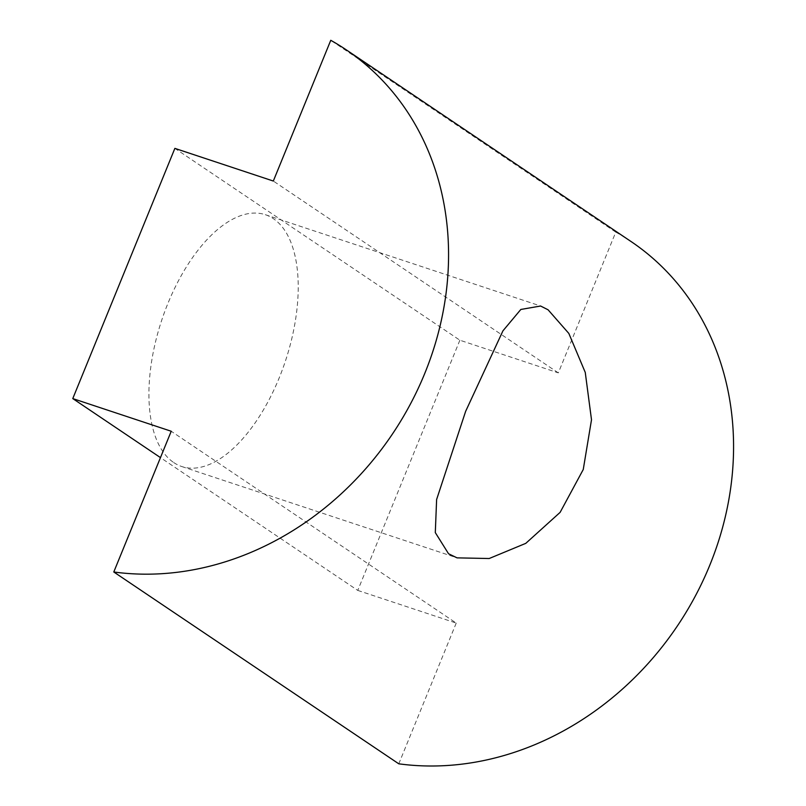 <?xml version="1.0" encoding="UTF-8"?>
<svg xmlns="http://www.w3.org/2000/svg" width="806" height="806" viewBox="0 0 806 806"><rect width="100%" height="100%" fill="white"/><g stroke="black" fill="none" stroke-linecap="round" stroke-linejoin="round"><path stroke-width="0.6" stroke-dasharray="4.03 3.02" d="M173.794 462.594A132.668 65.125 108.4 0 0 181.793 466.543A132.668 65.125 108.4 0 0 282.402 369.652A132.668 65.125 108.4 0 0 273.345 218.648A132.668 65.125 108.4 0 0 265.345 214.698A132.668 65.125 108.4 0 0 164.736 311.6A132.668 65.125 108.4 0 0 173.794 462.594M631.098 241.558A293.152 253.034 -56.1 0 0 615.764 232.128L558.326 372.876L459.873 340.213L174.872 148.375M459.873 340.213L357.763 590.415L160.465 457.617M558.326 372.876L273.325 181.038M615.764 232.128L330.762 40.3M357.763 590.415L456.226 623.078L171.225 431.25M456.226 623.078L398.789 763.816M181.793 466.543L457.052 557.863M265.345 214.698L540.604 306.018"/><path stroke-width="1.21" d="M548.09 309.796L568.835 333.432L585.257 372.422L591.503 419.765L583.252 469.515L560.12 512.364L525.784 543.355L489.192 558.518L457.052 557.863L448.539 553.742L435.3 532.595L436.62 499.488L465.636 411.352L502.944 330.833L520.827 309.464L540.604 306.018L548.09 309.796M72.772 398.587L174.872 148.375L273.325 181.038L330.762 40.3A293.152 253.034 123.9 0 1 346.096 49.73A293.152 253.034 123.9 0 1 420.742 382.86A293.152 253.034 123.9 0 1 113.787 571.988L171.225 431.25L72.772 398.587L160.465 457.617M346.096 49.73L631.098 241.558A293.152 253.034 -56.1 0 1 705.744 574.698A293.152 253.034 -56.1 0 1 398.789 763.816L113.787 571.988"/></g></svg>
